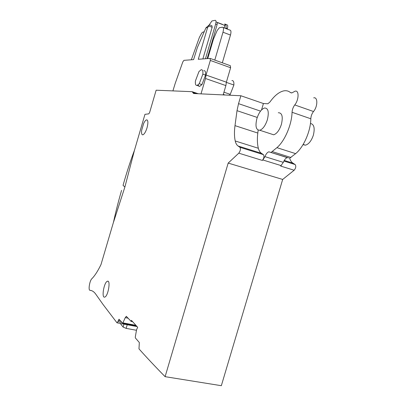 <?xml version="1.0" encoding="UTF-8"?>
<svg xmlns="http://www.w3.org/2000/svg" width="406" height="406" viewBox="0 0 406 406"><rect width="100%" height="100%" fill="white"/><g stroke="black" fill="none" stroke-linecap="round" stroke-linejoin="round"><path stroke-width="0.61" d="M113.436 222.361L100.998 264.565C97.866 271.03 94.811 275.765 91.827 278.765C89.645 280.688 88.077 290.417 89.985 290.3C92.172 290.488 94.131 291.818 95.857 294.299L103.007 304.429L116.953 322.765L117.902 321.648L119.004 319.207L122.724 323.252L125.261 317.649L126.296 316.35L131.138 321.395L132.63 321.679M289.62 158.157C290.341 160.517 291.467 162.197 293 163.187L284.23 160.441M131.138 321.395L131.442 320.359L137.68 327.287L136.583 329.667L135.289 337.021L135.36 337.939L139.324 342.512L138.979 348.861C146.657 357.498 155.366 366.765 165.11 376.666L221.336 385.7L282.677 179.442L294.152 170.236C295.893 168.084 296.233 166.191 295.167 164.552L293 163.187M165.11 376.666L228.177 163.085L238.794 153.163C240.438 150.89 240.819 148.936 239.936 147.302L238.048 146.003C236.713 145.054 235.769 143.374 235.221 140.973C234.282 136.66 234.206 131.549 234.993 125.642L237.013 110.676L238.535 103.652L240.87 95.75L193.632 93.512L192.145 91.685L156.137 90.208L149.657 112.416L148.809 113.847L144.962 114.33L134.472 150.276L124.881 187.054L123.054 185.369L124.571 180.061C127.875 168.881 131.174 158.949 134.472 150.276M113.436 222.432L124.881 187.054M147.028 127.814C148.317 122.668 148.144 120.019 146.51 119.856C145.617 120.156 144.668 121.353 143.658 123.454L141.638 130.382C141.313 133.452 141.735 134.934 142.902 134.817C144.379 134.158 145.754 131.823 147.028 127.814M104.885 297.045C108.219 295.898 110.818 280.033 107.509 281.216L107.23 281.317C103.921 282.627 101.358 298.171 104.652 297.126L104.885 297.045M120.252 323.43L123.109 327.084L126.149 328.378L127.22 324.739M136.467 330.286L126.149 328.378M291.503 92.944L290.483 92.578C288.468 90.893 286.113 90.35 283.413 90.954C278.846 92.132 274.344 95.831 269.904 102.053L267.843 103.769L263.423 103.53L240.87 95.75M294.152 170.236L280.673 166.079L283.327 162.354L264.945 156.63L262.86 159.969L281.211 165.633M258.165 130.143L257.805 133.051C257.089 138.898 257.272 143.968 258.343 148.261C258.967 150.656 259.992 152.336 261.418 153.306L263.423 154.635C264.387 156.274 264.022 158.203 262.337 160.421L262.86 159.969M282.677 179.442L228.177 163.085M261.525 109.95L263.423 103.53M124.571 180.061L123.054 185.369M121.567 190.373C118.319 201.67 115.614 212.338 113.452 222.366M223.143 94.908L225.883 85.595L226.37 82.169L230.613 67.746L230.344 65.711L210.333 58.479M225.883 85.595L205.512 78.505L201.006 93.862M205.512 78.505L206.035 75.044L210.323 60.438L210.105 58.398L198.275 59.276L207.573 27.567L205.913 27.867L197.346 47.588L193.596 59.626L183.933 60.342L182.827 61.874L175.179 83.474L172.91 90.898M198.138 84.895L198.767 86.138L199.63 86.407L201.939 84.631L205.558 75.1C205.812 71.974 205.233 70.497 203.817 70.674M288.646 157.914L268.868 151.819C267.331 152.296 266.026 153.899 264.945 156.63M271.198 152.291L276.928 147.662C284.692 141.136 291.762 124.769 292.056 112.289C292.239 109.584 293.137 107.133 294.751 104.936C298.994 99.846 299.202 89.888 295.101 91.177L291.894 92.893L290.483 92.578M271.02 133.924L273.69 134.797C276.862 133.716 279.429 130.255 281.388 124.419C283.165 116.679 282.124 112.782 278.283 112.731M289.752 158.137L295.629 153.635C303.587 147.276 310.686 131.174 310.823 118.775C310.971 116.091 311.869 113.67 313.513 111.518C317.842 106.545 317.908 96.664 313.691 97.866L313.681 97.866M268.868 151.819L287.331 157.64C285.748 158.081 284.413 159.649 283.327 162.354M226.37 82.169L206.035 75.044M226.34 82.372L233.886 85.016L230.238 94.354L229.42 95.207M223.945 92.192L230.238 94.354M231.882 80.566C233.409 80.439 234.074 81.921 233.886 85.016M202.868 58.936L212.16 27.258L211.973 25.771L209.582 24.857M212.16 27.258L208.902 26.02L207.573 27.567M208.902 26.02L209.405 24.791L205.913 27.867M205.558 75.1L202.863 74.156C203.122 71.025 202.553 69.548 201.143 69.736L198.96 71.573L195.413 80.977C195.129 84.128 195.697 85.625 197.118 85.463L199.244 83.707L202.863 74.156M201.939 84.631L199.244 83.707M267.376 119.719C269.178 111.914 268.214 108.011 264.479 108.006C261.352 109.194 258.825 112.706 256.896 118.547C255.08 126.256 256.039 130.159 259.784 130.25C262.875 129.123 265.407 125.611 267.376 119.719M303.028 144.648L305.434 145.181C308.778 144.196 311.427 140.852 313.371 135.142C315.02 128.118 314.046 124.226 310.448 123.46M205.456 58.743L215.637 24.045C216.261 21.599 216.109 20.356 215.19 20.31L211.927 20.965L209.237 24.852M225.274 24.203L226.863 24.817C227.817 24.878 227.984 26.121 227.37 28.547L225.914 27.989L225.761 28.511M227.218 29.07L227.37 28.547M225.914 27.989C226.35 26.243 226.137 24.979 225.259 24.193L224.173 27.897M217.012 24.573L217.575 22.65L224.883 25.466L224.919 24.066M207.136 58.616L217.114 24.614L215.637 24.045M216.022 21.899L222.249 24.451M225.259 24.193L224.691 23.979M222.468 24.38L216.017 21.919M191.343 59.794L199.442 37.245L201.812 32.957L203.132 31.993L204.127 31.825M223.092 27.486L229.786 30.054C231.07 30.156 231.298 31.83 230.481 35.068L222.99 32.216C223.813 28.963 223.599 27.293 222.341 27.197L219.397 27.709L217.154 30.511L213.449 39.098L207.735 58.576M222.99 32.216L214.799 60.093M230.481 35.068L222.326 62.813M91.37 290.584L89.985 290.3M121.912 322.405L117.902 321.648M123.977 324.13L123.109 327.084M198.204 93.73L192.444 91.786M196.829 93.664L192.784 92.299M195.032 93.578L192.987 92.893M295.167 164.552L283.906 161.035M262.337 160.421L238.794 153.163M135.903 325.318L123.013 322.892M125.261 317.649L128.255 318.218M120.567 320.852L118.263 320.415M263.423 154.635L239.936 147.302M261.418 153.306L238.048 146.003M258.343 148.261L235.221 140.973M257.805 133.051L234.993 125.642M257.252 117.446L237.013 110.676M260.525 111.117L238.535 103.652M230.613 67.746L210.323 60.438M290.975 157.508L272.385 151.631M276.928 147.662L295.629 153.635M310.823 118.775L292.056 112.289M313.513 111.518L294.751 104.936M137.045 326.581L117.172 322.856M136.355 325.815L122.724 323.252M147.342 120.115L146.51 119.856M126.296 316.35L126.586 316.406M108.169 281.353L107.509 281.216M223.29 94.41L225.01 94.999M199.798 86.376L197.118 85.463M273.69 134.797L259.784 130.25M305.434 145.181L303.155 144.434"/></g></svg>
